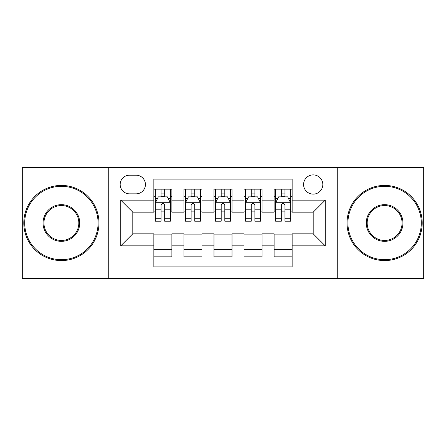 <?xml version="1.0" encoding="UTF-8"?>
<svg xmlns="http://www.w3.org/2000/svg" width="446" height="446" viewBox="0 0 446 446"><rect width="100%" height="100%" fill="white"/><g stroke="black" fill="none" stroke-linecap="round" stroke-linejoin="round"><path stroke-width="0.67" d="M313.203 174.893A9.622 9.622 0 0 0 303.581 184.516A9.622 9.622 0 0 0 313.203 194.133A9.622 9.622 0 0 0 322.826 184.516A9.622 9.622 0 0 0 313.203 174.893M337.254 278.627L423.7 278.627L423.7 167.373L337.254 167.373L337.254 278.627L108.746 278.627L108.746 167.373L22.3 167.373L22.3 278.627L108.746 278.627M292.152 189.176L274.117 189.176L274.117 200.148L262.086 200.148L262.086 212.173L274.117 212.173L274.117 200.148M262.086 200.148L262.086 189.176L244.046 189.176L244.046 200.148L232.02 200.148L232.02 212.173L244.046 212.173L244.046 200.148M232.02 200.148L232.02 189.176L213.98 189.176L213.98 200.148L201.954 200.148L201.954 212.173L213.98 212.173L213.98 200.148M201.954 200.148L201.954 189.176L183.914 189.176L183.914 212.173L171.883 212.173L171.883 189.176L153.848 189.176M153.848 256.824L171.883 256.824L171.883 233.827L183.914 233.827L183.914 256.824L201.954 256.824L201.954 233.827L213.98 233.827L213.98 245.852L201.954 245.852M213.98 245.852L213.98 256.824L232.02 256.824L232.02 233.827L244.046 233.827L244.046 245.852L232.02 245.852M244.046 245.852L244.046 256.824L262.086 256.824L262.086 233.827L274.117 233.827L274.117 245.852L262.086 245.852M129.491 193.837L136.102 193.837A9.321 9.321 0 0 0 145.424 184.516A9.321 9.321 0 0 0 136.102 175.194L129.491 175.194A9.321 9.321 0 0 0 120.169 184.516A9.321 9.321 0 0 0 129.491 193.837M337.254 167.373L108.746 167.373M292.152 200.148L292.152 179.102L153.848 179.102L153.848 212.173L132.796 212.173L132.796 233.827L153.848 233.827L153.848 266.898L292.152 266.898L292.152 233.827L313.203 233.827L313.203 212.173L292.152 212.173L292.152 200.148L325.229 200.148L325.229 245.852L292.152 245.852M153.848 245.852L120.771 245.852L120.771 200.148L153.848 200.148M274.117 245.852L274.117 256.824L292.152 256.824M153.848 196.692L155.347 196.692M161.062 196.692L164.669 196.692M170.383 196.692L171.883 196.692M153.848 211.872L155.347 211.872M161.062 211.872L164.669 211.872M170.383 211.872L171.883 211.872M153.848 234.128L171.883 234.128M153.848 249.308L171.883 249.308M183.914 211.872L185.413 211.872M191.128 211.872L194.735 211.872M200.449 211.872L201.954 211.872M183.914 196.692L185.413 196.692M191.128 196.692L194.735 196.692M200.449 196.692L201.954 196.692M183.914 234.128L201.954 234.128M183.914 249.308L201.954 249.308M213.98 234.128L232.02 234.128M213.98 249.308L232.02 249.308M213.98 196.692L215.485 196.692M221.194 196.692L224.806 196.692M230.515 196.692L232.02 196.692M213.98 211.872L215.485 211.872M221.194 211.872L224.806 211.872M230.515 211.872L232.02 211.872M244.046 234.128L262.086 234.128M244.046 249.308L262.086 249.308M244.046 196.692L245.551 196.692M251.265 196.692L254.872 196.692M260.587 196.692L262.086 196.692M244.046 211.872L245.551 211.872M251.265 211.872L254.872 211.872M260.587 211.872L262.086 211.872M274.117 234.128L292.152 234.128M274.117 249.308L292.152 249.308M274.117 196.692L275.617 196.692M281.331 196.692L284.938 196.692M290.653 196.692L292.152 196.692M274.117 211.872L275.617 211.872M281.331 211.872L284.938 211.872M290.653 211.872L292.152 211.872M132.796 212.173L120.771 200.148M132.796 233.827L120.771 245.852M325.229 200.148L313.203 212.173M325.229 245.852L313.203 233.827M164.669 193.085L161.062 193.085M170.383 218.746L164.669 218.746L164.669 221.194L170.383 221.194L170.383 202.858L167.373 196.842L158.352 196.842L155.347 202.858L155.347 221.194L161.062 221.194L161.062 218.746L155.347 218.746M155.347 202.858L155.347 189.176M170.383 202.858L170.383 189.176M161.062 196.842L161.062 189.176M164.669 189.176L164.669 196.842M164.669 218.746L164.669 205.11C163.47 202.791 162.266 202.791 161.062 205.11L161.062 218.746M61.386 186.316A36.683 36.683 0 0 0 24.703 223A36.683 36.683 0 0 0 61.386 259.683A36.683 36.683 0 0 0 98.07 223A36.683 36.683 0 0 0 61.386 186.316M61.386 260.587A37.587 37.587 0 0 1 23.805 223A37.587 37.587 0 0 1 61.386 185.413A37.587 37.587 0 0 1 98.973 223A37.587 37.587 0 0 1 61.386 260.587M61.386 204.658A18.342 18.342 0 0 1 79.728 223A18.342 18.342 0 0 1 61.386 241.342A18.342 18.342 0 0 1 43.045 223A18.342 18.342 0 0 1 61.386 204.658M61.386 240.439A17.439 17.439 0 0 0 78.825 223A17.439 17.439 0 0 0 61.386 205.561A17.439 17.439 0 0 0 43.948 223A17.439 17.439 0 0 0 61.386 240.439M384.614 186.316A36.683 36.683 0 0 0 347.93 223A36.683 36.683 0 0 0 384.614 259.683A36.683 36.683 0 0 0 421.297 223A36.683 36.683 0 0 0 384.614 186.316M384.614 260.587A37.587 37.587 0 0 1 347.027 223A37.587 37.587 0 0 1 384.614 185.413A37.587 37.587 0 0 1 422.195 223A37.587 37.587 0 0 1 384.614 260.587M384.614 204.658A18.342 18.342 0 0 1 402.955 223A18.342 18.342 0 0 1 384.614 241.342A18.342 18.342 0 0 1 366.272 223A18.342 18.342 0 0 1 384.614 204.658M384.614 240.439A17.439 17.439 0 0 0 402.052 223A17.439 17.439 0 0 0 384.614 205.561A17.439 17.439 0 0 0 367.175 223A17.439 17.439 0 0 0 384.614 240.439M194.735 193.085L191.128 193.085M200.449 218.746L194.735 218.746L194.735 221.194L200.449 221.194L200.449 202.858L197.444 196.842L188.424 196.842L185.413 202.858L185.413 221.194L191.128 221.194L191.128 218.746L185.413 218.746M185.413 202.858L185.413 189.176M200.449 202.858L200.449 189.176M191.128 196.842L191.128 189.176M194.735 189.176L194.735 196.842M194.735 218.746L194.735 205.11C193.536 202.791 192.332 202.791 191.128 205.11L191.128 218.746M224.806 193.085L221.194 193.085M230.515 218.746L224.806 218.746L224.806 221.194L230.515 221.194L230.515 202.858L227.51 196.842L218.49 196.842L215.485 202.858L215.485 221.194L221.194 221.194L221.194 218.746L215.485 218.746M215.485 202.858L215.485 189.176M230.515 202.858L230.515 189.176M221.194 196.842L221.194 189.176M224.806 189.176L224.806 196.842M224.806 218.746L224.806 205.11C223.602 202.791 222.398 202.791 221.194 205.11L221.194 218.746M254.872 193.085L251.265 193.085M260.587 218.746L254.872 218.746L254.872 221.194L260.587 221.194L260.587 202.858L257.576 196.842L248.556 196.842L245.551 202.858L245.551 221.194L251.265 221.194L251.265 218.746L245.551 218.746M245.551 202.858L245.551 189.176M260.587 202.858L260.587 189.176M251.265 196.842L251.265 189.176M254.872 189.176L254.872 196.842M254.872 218.746L254.872 205.11C253.668 202.791 252.469 202.791 251.265 205.11L251.265 218.746M284.938 193.085L281.331 193.085M290.653 218.746L284.938 218.746L284.938 221.194L290.653 221.194L290.653 202.858L287.648 196.842L278.627 196.842L275.617 202.858L275.617 221.194L281.331 221.194L281.331 218.746L275.617 218.746M275.617 202.858L275.617 189.176M290.653 202.858L290.653 189.176M281.331 196.842L281.331 189.176M284.938 189.176L284.938 196.842M284.938 218.746L284.938 205.11C283.74 202.791 282.535 202.791 281.331 205.11L281.331 218.746M183.914 245.852L171.883 245.852M183.914 200.148L171.883 200.148M170.305 202.707L155.425 202.707M155.347 198.498L157.527 198.498M168.203 198.498L170.383 198.498M161.062 209.826L155.347 209.826M170.383 209.826L164.669 209.826M164.669 194.997L161.062 194.997M200.377 202.707L185.491 202.707M185.413 198.498L187.593 198.498M198.269 198.498L200.449 198.498M191.128 209.826L185.413 209.826M200.449 209.826L194.735 209.826M194.735 194.997L191.128 194.997M230.443 202.707L215.557 202.707M215.485 198.498L217.665 198.498M228.335 198.498L230.515 198.498M221.194 209.826L215.485 209.826M230.515 209.826L224.806 209.826M224.806 194.997L221.194 194.997M260.509 202.707L245.623 202.707M245.551 198.498L247.731 198.498M258.407 198.498L260.587 198.498M251.265 209.826L245.551 209.826M260.587 209.826L254.872 209.826M254.872 194.997L251.265 194.997M290.575 202.707L275.695 202.707M275.617 198.498L277.797 198.498M288.473 198.498L290.653 198.498M281.331 209.826L275.617 209.826M290.653 209.826L284.938 209.826M284.938 194.997L281.331 194.997"/></g></svg>
